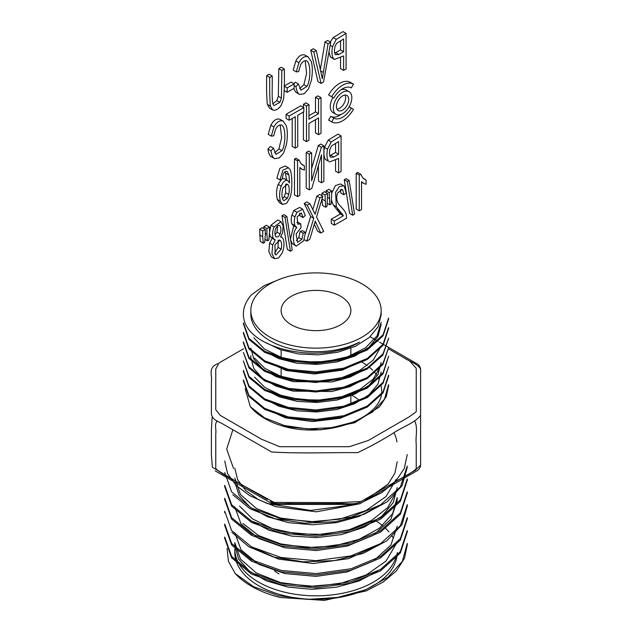 <?xml version="1.0" encoding="UTF-8"?>
<svg xmlns="http://www.w3.org/2000/svg" width="632" height="632" viewBox="0 0 632 632"><rect width="100%" height="100%" fill="white"/><g stroke="black" fill="none" stroke-linecap="round" stroke-linejoin="round"><path stroke-width="0.95" d="M243.533 348.801L219.083 362.918L215.757 368.97L215.757 409.71L220.434 415.485L261.585 439.24L279.707 446.69L349.362 446.69L368.29 440.472L409.22 416.836L416.243 411.74L416.243 368.33L409.781 361.109L388.522 348.84M245.137 388.759L250.367 406.755A72.617 41.925 0 0 0 284.921 426.703C331.002 439.114 389.288 415.161 380.946 385.765M362.073 362.215A65.159 37.62 180 0 1 367.232 365.572M368.993 366.923A65.159 37.62 180 0 1 372.643 370.218M374.579 372.343A65.159 37.62 180 0 1 376.522 374.879M378.536 378.244A65.159 37.62 180 0 1 379.145 379.532M212.155 417.231L211.396 429.689L211.396 454.764L212.352 467.253L242.593 485.218L274.177 502.424L339.621 502.582L361.014 501.539L415.2 470.319L420.596 465.12L420.596 441.871M403.319 357.38C409.789 361.931 422.231 365.17 420.596 371.94L420.596 465.12M420.596 415.303C415.516 422.674 401.423 427.366 392.583 433.56C381.578 440.449 369.941 446.808 357.649 452.638C329.075 452.417 299.884 453.713 271.602 451.975L221.2 423.045C214.406 420.493 211.135 417.002 211.396 412.57L211.396 381.428C212.597 375.424 207.407 367.856 217.645 363.748M414.6 420.849C418.305 428.109 415.24 436.633 416.243 444.399L416.243 468.683C410.437 474.379 399.78 478.59 392.045 483.693M361.844 501.129C355.721 505.79 344.25 502.772 335.584 503.625L292.742 503.625C285.253 503.048 275.378 505.276 270.433 501.294M267.304 499.485L243.288 485.621C234.496 479.807 222.298 475.019 215.757 468.517L215.757 433.568C216.618 429.404 213.924 424.586 217.274 420.857M233.492 468.367L226.691 449.083L232.868 429.776M396.935 441.95A81.204 46.879 0 0 0 394.013 432.738M274.43 570.83A52.298 30.194 0 0 0 279.012 573.864M375.779 520.784A81.204 46.879 180 0 1 382.558 525.658M384.991 527.783A81.204 46.879 180 0 1 388.941 531.915M391.643 535.462A81.204 46.879 180 0 1 393.317 538.195M397.196 552.51A81.204 46.879 180 0 1 316 599.389A81.204 46.879 180 0 1 234.796 552.51L234.796 548.947A81.204 46.879 180 0 0 309.001 595.66A81.204 46.879 180 0 0 395.995 557.005M407.253 544.895L404.543 558.254L396.477 570.822L383.442 581.882L366.402 590.849L324.461 600.4L280.292 597.485A91.332 52.733 180 0 1 235.191 573.524L253.55 586.662L278.617 595.676L307.713 599.389L337.804 597.39L365.612 589.798L387.866 577.316L402.339 561.358L407.237 543.488M407.253 454.519L404.33 468.359L395.624 481.394L381.673 492.683L363.574 501.603M355.295 504.423L310.636 510.451L267.368 503.522L249.703 495.622L236.107 485.455L227.575 473.621L224.747 460.981M407.229 467.435L402.102 485.684L387.084 501.871L363.953 514.361L335.292 521.748L304.442 523.185L274.92 518.714L250.153 508.776L232.813 494.761M407.245 480.344L400.364 501.342L380.472 519.228L350.95 531.48L316.095 536.244L281.114 533.108L251.528 522.466L231.644 506.192L224.763 486.798M407.221 493.252L400.364 514.251L380.527 532.12L350.894 544.405L315.85 549.168L280.971 545.985L251.465 535.328L231.604 519.054L224.747 499.707M407.253 506.169L402.031 524.552L386.721 540.85L363.234 553.371L334.328 560.616L303.249 561.856L273.466 557.045L248.787 546.735L231.92 532.389M407.253 519.077L400.348 540.091L380.425 558.009L350.886 570.23L315.961 574.97L281.058 571.826L251.56 561.216L231.644 544.942L224.747 525.532M407.221 531.986L400.388 552.961L380.583 570.807L350.973 583.115L315.945 587.894L280.987 584.726L251.425 574.038L231.596 557.779L224.763 538.44M224.739 537.034L231.644 556.413L251.528 572.703L281.082 583.328L315.913 586.488L350.886 581.724L380.456 569.487L400.34 551.602L407.245 530.58M224.763 524.126L231.644 543.512L251.449 559.755L281.082 570.419L316.158 573.579L351.052 568.768L380.543 556.508L400.388 538.614L407.261 517.671M224.731 511.217L231.604 530.556L251.418 546.806L280.987 557.487L315.834 560.679L350.855 555.915L380.583 543.599L400.38 525.729L407.229 504.763M224.747 498.3L231.644 517.687L251.56 533.993L281.129 544.61L316.047 547.747L350.965 542.975L380.448 530.754L400.34 512.868L407.253 491.846M224.763 485.392L231.628 504.755L251.418 520.989L281.019 531.678L316.024 534.846L350.997 530.058L380.583 517.758L400.396 499.873L407.237 478.938M224.747 472.483L231.636 491.862L251.528 508.144L281.066 518.777L315.913 521.929L350.886 517.173L380.456 504.936L400.348 487.043L407.245 466.029M396.13 479.404L386.002 496.539L366.205 510.411L339.495 519.212L309.538 521.842L280.49 518.019L256.394 508.476L240.452 494.501L234.812 478.195M396.138 492.296L387.7 507.599L371.561 520.492L349.322 529.703L323.537 534.364L296.937 533.898L272.321 528.549L252.445 518.864L239.512 506.05M397.188 497.558L392.591 513.705L379.445 528.202L359.023 539.357L333.933 546.04L306.844 547.565L280.703 543.891L258.551 535.525L242.886 523.414M396.13 543.923L386.026 561.082L366.228 574.946L339.518 583.763L309.554 586.385L280.505 582.578L256.41 573.027L240.444 559.059L234.82 542.746M227.07 548.418L228.413 561.24L235.191 573.524M234.796 542.746L234.796 545.637L238.572 559.012L249.363 571.162L266.404 580.863L287.955 587.096L311.995 589.34L336.429 587.215L359.039 580.982L377.636 571.138M234.804 532.729L241.069 549.856L258.559 564.25L284.882 573.564L315.992 576.384L347.079 571.96L373.441 561.019L390.963 544.966L397.196 526.274M250.944 546.546L278.467 559.099L313.235 563.515L348.58 558.633L377.596 545.353M234.804 506.911L241.053 524.015L258.575 538.44L284.921 547.762L316.055 550.559L347.142 546.119L373.425 535.209L390.939 519.172L397.196 500.457L397.196 497.558M250.967 520.744L269.05 530.24L291.692 536.086L316.624 537.627L341.485 534.585L364 527.278L381.87 516.202L393.246 502.543L397.188 487.541M234.835 482.208L239.117 495.377L250.209 507.267L267.344 516.684L288.769 522.696L312.563 524.781L336.706 522.609L359.031 516.439L377.43 506.73M234.804 468.178L237.656 479.783L245.761 490.566L258.614 499.722L275.457 506.595L316.158 511.817L356.803 504.376M363.25 501.792L388.159 484.08L394.897 473.194L397.188 461.723M284.139 425.462A34.871 20.129 0 0 0 285.261 426.79M358.526 399.701A52.298 30.194 0 0 0 351.969 395.363M263.694 417.278A52.298 30.194 0 0 0 263.71 417.902M291.344 324.753A34.871 20.129 180 0 1 281.129 310.525A34.871 20.129 180 0 1 316 290.388A34.871 20.129 180 0 1 350.863 310.525A34.871 20.129 180 0 1 329.343 329.122A34.871 20.129 180 0 1 291.344 324.753M362.073 283.918A65.159 37.62 0 0 0 291.06 275.765A65.159 37.62 0 0 0 250.841 310.525A65.159 37.62 0 0 0 316 348.137A65.159 37.62 0 0 0 381.159 310.525A65.159 37.62 0 0 0 362.073 283.918M280.727 278.894L264.208 285.625L251.544 294.765A72.617 41.925 0 0 0 243.375 314.08A72.617 41.925 0 0 0 244.94 322.715C255.573 351.329 324.216 363.898 359.49 342.094A65.159 37.62 0 0 1 289.432 348.43A65.159 37.62 0 0 1 250.841 314.08L250.841 310.525M250.367 406.755L264.476 417.792L284.25 425.486L307.563 428.891L331.895 427.651L354.457 421.805L372.643 411.938L384.517 399.124L388.546 384.722M243.446 379.966L248.913 395.411L264.705 408.406L288.318 416.938L316.142 419.474L343.848 415.706L367.358 405.981L383.087 391.824L388.569 375.211M243.415 370.447L248.961 385.931L264.729 398.918L288.216 407.371L316.008 409.971L343.705 406.21L367.271 396.548L383.063 382.32L388.617 366.734L383.016 383.363L367.366 397.552L343.808 407.206L316 411.029L288.216 408.414L264.626 399.922L248.929 386.887L243.399 371.49M243.391 360.935L248.953 376.34L264.634 389.375L288.137 397.836L315.937 400.483L343.784 396.667L367.35 387.005L383.032 372.785L388.617 356.179L383.008 373.899L367.326 388.064L343.745 397.694L316 401.518L288.295 398.903L264.674 390.442L248.961 377.415L243.375 360.935M243.375 352.459L248.945 366.829L264.658 379.879L288.287 388.348L316.047 390.963L343.832 387.124L367.35 377.494L383.024 363.282L388.617 347.703M243.399 341.904L248.953 357.349L264.666 370.352L288.247 378.829L315.921 381.436L343.713 377.652L367.263 368.014L383.024 353.833L388.617 338.183M243.431 332.385L248.929 347.837L264.642 360.793L288.184 369.317L315.921 371.908L343.745 368.156L367.366 358.415L383.095 344.25L388.546 327.629M243.454 322.873L248.913 338.333L264.674 351.305L288.271 359.837L316.118 362.389L343.832 358.62L367.326 348.896L383.087 334.747L388.538 318.117M388.562 319.152L383.063 335.805L367.263 349.994L343.674 359.695L315.874 363.424L288.113 360.833L264.682 352.324L248.897 339.337L243.431 323.908M388.562 328.672L383.095 345.301L367.287 359.482L343.832 369.175L316.079 372.927L288.287 370.392L264.776 361.915L248.929 348.896L243.431 333.427M388.554 338.602L382.866 355.113L366.979 369.191L343.453 378.781L315.747 382.471L287.947 379.824L264.524 371.3L248.921 358.36L243.431 342.939M388.585 347.932L382.945 364.49L367.16 378.639L343.46 388.277L315.739 391.998L288.073 389.344L264.563 380.851L248.953 367.887L243.391 352.459M388.577 376.245L383.047 392.891L367.279 407.095L343.697 416.772L315.874 420.533L288.121 417.918L264.658 409.418L248.905 396.406L243.431 381.009M388.569 385.765L386.31 396.564L379.587 406.779L354.765 422.721L320.487 429.871L284.921 426.703M264.089 408.067L285.443 417.855L312.453 421.568L340.079 418.281L363.187 408.612M264.279 398.673L278.917 406.226L297.016 410.847L316.948 411.969L336.848 409.536L354.71 403.706L368.835 394.953L378.007 384.066L381.12 372.035M264.626 389.367L279.297 396.857L297.396 401.391L317.28 402.458L337.125 399.985L354.979 394.052L369.025 385.291L378.039 374.468L381.088 362.523M250.912 357.759L253.795 368.511L262.406 378.205L275.86 386.002L293.05 391.129L331.8 391.508L349.875 386.65L364.925 378.9M250.872 348.248L253.851 359.071L262.58 368.819L276.089 376.601L293.311 381.641L332.132 381.933L350.207 377.004L365.249 369.191M264.326 360.611L286.32 370.526L314.151 373.994L342.315 370.107L365.446 359.545M264.192 351.037L278.791 358.613L296.953 363.242L317.003 364.427L336.919 361.931L354.797 356.085L368.898 347.308L377.991 336.414L381.151 324.461M265.472 342.418L280.339 349.646L298.446 353.952L318.196 354.844L337.796 352.222L355.334 346.328L369.135 337.591L378.07 326.823L381.128 314.941M381.151 322.32L377.035 335.916L365.407 347.924L347.553 356.819L325.764 361.662L302.696 361.812L281.366 357.404L264.405 349.022L253.803 337.757M380.172 347.948L373.236 360.09L360.043 370.273L342.173 377.549L321.522 381.064L300.216 380.583L280.553 376.166L264.792 368.322L254.491 358.012M380.259 366.829L373.283 379.018L360.169 389.273L342.291 396.548L321.546 400.08L300.287 399.645L280.719 395.213L264.855 387.432L254.578 377.13M366.086 180.073L366.086 184.299L363.692 183.414L361.543 181.653L361.543 209.492L359.276 210.804L356.187 209.026L356.187 173.294L357.657 172.449L360.738 174.227L362.752 177.829L366.086 180.073L363.511 178.587M359.276 210.804L359.276 175.072L356.187 173.294M359.276 175.072L360.738 174.227M363.692 183.414L361.543 182.174M347.355 181.487L349.172 180.444L346.091 178.659L344.274 179.709L349.622 213.426L352.703 215.212L347.355 181.487L344.274 179.709M349.172 180.444L354.536 214.153L352.703 215.212M334.352 225.19L334.352 220.995L343.421 215.765L336.343 206.743L335.576 192.31L339.266 186.709L343.626 185.737L344.345 186.322L346.146 192.95L343.816 194.751L342.813 190.082L342.196 189.513L337.678 192.942C336.358 196.165 336.39 199.357 337.772 202.532C339.266 205.977 346.107 210.693 346.312 215.259L346.573 218.135L334.352 225.19L331.271 223.412L331.271 219.217L340.34 213.979L333.262 204.958L331.508 200.297M334.352 220.995L331.271 219.217M343.421 215.765L340.34 213.979M331.8 192.886L335.45 185.563L340.545 183.959L343.626 185.737M343.816 194.751L340.735 192.973L340.348 189.616M329.786 204.839L329.225 192.57L331.8 191.077L331.176 204.041L329.786 204.839L327.265 203.386M329.225 198.401L327.621 197.468M326.136 192.642L326.136 190.793L328.719 189.3L331.8 191.077M329.225 192.57L326.136 190.793M325.638 207.241L325.03 194.988L327.621 193.495L326.997 206.451L325.638 207.241L322.557 205.463L321.949 199.041M325.03 200.818L321.996 199.064M321.949 195.715L321.949 193.21L324.532 191.717L327.621 193.495M325.03 194.988L321.949 193.21M320.772 233.034L315.242 221.153L309.783 239.378L306.749 241.132L313.756 218.277L307.255 205.25L309.917 203.709L315.099 214.224L319.942 197.927L322.857 196.244L316.553 216.926L323.702 231.344L320.772 233.034L317.683 231.257L314.349 224.273M316.118 223.309L314.847 222.575M306.749 241.132L304.126 239.615M305.422 233.619L310.668 216.5L304.174 203.472L306.836 201.932L309.917 203.709M313.756 218.277L310.668 216.5M307.255 205.25L304.174 203.472M312.848 209.445L316.861 196.149L319.776 194.466L322.857 196.244M319.942 197.927L316.861 196.149M296.85 227.575L294.947 225.656C294.085 223.333 294.093 220.402 294.978 216.855L296.929 212.32L302.712 209.2L305.28 215.472L303.012 217.566L301.353 212.945L297.087 217.06L297.798 224.21L300.777 223.894L301.03 227.591L296.076 234.077L297.664 242.396L301.906 239.307L303.234 233.184L300.153 231.399L302.428 230.672L305.509 232.45L303.668 240.752L296.218 246.156L295.16 245.208C292.182 241.819 293.153 230.664 296.85 227.575L293.232 225.561M303.234 233.184L305.509 232.45M296.218 246.156L292.079 243.431L290.594 239.86M290.467 239.078L293.722 225.845M293.769 225.79L291.865 223.878C290.997 221.555 291.012 218.617 291.897 215.078L293.848 210.535L299.623 207.422L302.712 209.2M303.012 217.566L299.931 215.781L299.505 213.182M296.858 222.614L297.696 222.116L300.777 223.894M296.329 240.595L298.817 237.521L300.153 231.399M285.048 217.463L286.865 216.413L283.784 214.635L281.967 215.686L287.315 249.403L290.396 251.18L285.048 217.463L281.967 215.686M286.865 216.413L292.221 250.13L290.396 251.18M274.58 253.148L278.127 247.444L278.135 240.255M281.208 249.221C281.967 245.374 281.769 242.577 280.616 240.855L279.913 240.2L274.92 244.829L275.197 254.348L275.868 254.973L281.208 249.221L278.127 247.444M275.07 234.867L277.006 232.165L277.685 225.79M278.925 225.332L280.079 225.995C278.665 224.66 277.227 225.506 275.773 228.515C274.628 231.802 274.62 234.456 275.742 236.471C277.211 237.743 278.657 236.905 280.095 233.943C281.224 230.798 281.216 228.152 280.079 225.995L279.542 225.506M282.575 232.947L280.482 236.992L281.872 237.292L283.089 238.691C284.526 242.554 284.274 247.231 282.322 252.721L278.633 257.919L274.478 258.717L271.942 253.448L272.708 244.932L275.299 239.986L273.245 238.351C272.139 235.128 272.408 231.344 274.051 226.983L280.995 221.721L283.128 226.003L282.575 232.947M274.478 258.717L271.397 256.94L268.861 251.662L269.627 243.154L272.218 238.209M274.399 239.678L270.164 236.573L269.493 232.884L268.869 240.018L267.478 240.816L264.958 239.362M269.493 232.331L270.97 225.205L277.906 219.944L280.995 221.721M275.742 236.471L276.271 236.953M267.478 240.816L266.909 234.369L265.306 233.445M263.828 228.618L263.828 226.762L266.412 225.276L269.493 227.054L269.493 232.876M266.909 234.369L266.909 228.547L263.828 226.762M266.909 228.547L269.493 227.054M265.306 235.294L264.69 242.427L263.323 243.217L260.242 241.432L259.641 229.187L262.225 227.694L265.306 229.471L265.306 235.294M263.323 243.217L262.722 236.787L259.641 235.009M262.722 236.787L262.722 230.964L259.641 229.187M262.722 230.964L265.306 229.471M329.754 155.717L335.545 152.462L335.545 143.298M338.626 154.248L338.626 141.521L331.618 145.881L330.07 148.875C329.169 152.644 329.304 155.433 330.481 157.242L333.846 157.005L338.626 154.248L335.545 152.462M331.287 141.892L341.075 135.904L337.994 134.126L328.206 140.114L324.437 147.39C323.458 152.62 323.774 156.618 325.377 159.39L328.458 161.168C326.855 158.403 326.547 154.398 327.518 149.168L331.287 141.892L328.206 140.114M341.075 135.904L341.075 171.493L338.626 172.907L335.545 171.13L335.545 160.22M338.626 172.907L338.626 158.442L329.304 161.99M293.904 83.748L295.342 82.215L298.423 83.993L300.982 90.155L306.97 86.442C310.122 81.639 311.315 65.475 307.207 61.209L306.875 60.98M306.528 60.814L307.207 61.209C305.011 59.921 302.799 61.138 300.563 64.851L298.699 71.582L296.29 71.882L298.92 62.71C301.685 57.694 304.735 55.742 308.076 56.856L311.221 61.328C312.643 66.447 312.682 72.838 311.339 80.493L308.495 88.922L304.245 93.702L299.497 94.421L298.746 93.852C297.411 92.588 296.487 90.171 295.974 86.6L294.133 85.541M295.974 86.6L298.423 83.993M299.623 88.614L303.889 84.664L306.615 73.431L305.169 60.704M296.29 71.882L293.209 70.105L295.839 60.933C298.604 55.916 301.654 53.957 304.995 55.071L308.329 56.991L304.995 55.071M299.497 94.421L295.665 92.075L293.698 88.527M323.868 145.842L323.868 181.424L321.522 182.782L321.522 154.816L311.813 188.383L309.301 189.837L309.301 154.248L311.647 152.897L311.647 180.831L321.356 147.288L323.868 145.842L320.787 144.056L318.275 145.51L311.647 168.412M321.522 182.782L318.441 180.997L318.441 165.465M309.301 189.837L306.22 188.06L306.22 152.47L308.566 151.119L311.647 152.897M309.301 154.248L306.22 152.47M321.356 147.288L318.275 145.51M331.682 96.72A21.788 12.585 -60 0 1 353.478 84.135L351.297 87.911A17.435 10.065 -60 0 0 333.862 97.976L328.601 94.942A21.788 12.585 120 0 1 350.397 82.358L353.478 84.135L350.397 82.358M330.781 96.198L333.862 97.976M334.747 53.191L340.537 49.936L340.537 40.772M343.618 51.721L343.618 38.994L336.611 43.355L335.063 46.349C334.17 50.118 334.304 52.906 335.474 54.715L338.847 54.478L343.618 51.721L340.537 49.936M346.075 33.378L346.075 68.967L343.618 70.381L343.618 55.916L334.304 59.463L333.459 58.642C331.855 55.877 331.539 51.871 332.511 46.642L336.279 39.366L346.075 33.378L342.986 31.6L333.198 37.588L330.283 41.989M343.618 70.381L340.537 68.604L340.537 57.694M334.304 59.463L330.37 56.864L328.956 52.029M336.279 39.366L333.198 37.588M336.414 106.571A8.714 5.032 -60 0 1 340.221 97.794A8.714 5.032 -60 0 1 346.936 95.456A8.714 5.032 -60 0 1 346.936 105.528A8.714 5.032 -60 0 1 338.223 110.56A8.714 5.032 -60 0 1 336.414 106.571M333.333 108.349A13.075 7.552 -60 0 1 339.044 95.187A13.075 7.552 -60 0 1 349.117 91.687A13.075 7.552 -60 0 1 349.117 106.784A13.075 7.552 -60 0 1 336.042 114.329A13.075 7.552 -60 0 1 333.333 108.349M336.967 109.178A8.714 5.032 120 0 0 343.855 103.743A8.714 5.032 120 0 0 345.119 95.061M332.961 97.454A13.075 7.552 120 0 0 330.252 106.571A13.075 7.552 120 0 0 332.961 112.551L336.042 114.329M349.117 91.687L346.036 89.902A13.075 7.552 120 0 0 340.932 89.855M321.009 97.668L321.009 133.257L318.56 134.671L318.56 117.9L308.953 123.445L308.953 140.217L306.496 141.631L306.496 106.05L308.953 104.635L308.953 119.243L318.56 113.697L318.56 99.082L321.009 97.668L317.928 95.89L315.479 97.304L315.479 111.919L308.953 115.688M318.56 134.671L315.479 132.894L315.479 119.685M306.496 141.631L303.415 139.854L303.415 112.022M303.415 107.369L303.415 104.264L305.872 102.85L308.953 104.635M306.496 106.05L303.415 104.264M318.56 113.697L315.479 111.919M318.56 99.082L315.479 97.304M295.278 148.117L295.278 116.723L289.156 120.254L289.156 116.059L303.81 107.598L303.81 111.793L297.719 115.308L297.719 146.703L295.278 148.117L292.189 146.332L292.189 118.5M289.156 120.254L286.075 118.476L286.075 114.281L300.729 105.82L303.81 107.598M289.156 116.059L286.075 114.281M330.718 42.241L323.552 81.963L321.048 83.416L313.804 52.006L316.3 50.568L322.296 78.787L328.071 43.774L330.718 42.241L327.637 40.464L324.99 41.989L320.392 69.378M321.048 83.416L317.967 81.631L310.723 50.228L313.219 48.79L316.3 50.568M313.804 52.006L310.723 50.228M328.071 43.774L324.99 41.989M282.504 198.756L284.258 196.663L285.648 192.72L285.64 184.275M288.737 194.498C289.551 190.082 289.361 186.898 288.16 184.947L287.394 184.204L282.978 187.941C281.611 192.689 281.611 196.647 282.994 199.807L283.847 200.7L287.347 198.448L288.737 194.498L285.648 192.72M284.495 178.674L287.576 180.452L289.582 182.869L288.942 175.009L287.252 171.596C285.775 170.687 284.384 171.722 283.073 174.709L282.22 178.943L279.96 179.899L276.879 178.121L279.858 168.341L285.293 165.971L288.374 167.749L289.867 169.408C292.34 172.544 292.608 191.259 290.056 197.532L286.565 203.393L282.465 204.428L280.387 201.205C279.162 196.268 279.439 191.259 281.232 186.179C283.041 181.716 285.151 179.804 287.576 180.452L284.495 178.674L282.235 178.824M279.96 179.899L282.938 170.119L288.374 167.749M282.465 204.428L279.383 202.651L277.306 199.428C276.073 194.49 276.358 189.482 278.151 184.402L281.619 179.196M286.486 179.804L285.324 171.541M294.133 83.874L294.133 88.275L287.157 92.304L287.157 87.903L294.133 83.874L291.052 82.097L284.076 86.126M287.157 92.304L284.313 90.66M287.157 87.903L284.313 86.268M281.556 125.049L282.235 125.444C280.047 124.156 277.835 125.373 275.599 129.086L273.727 135.817L271.318 136.117L273.956 126.945C276.721 121.929 279.771 119.977 283.104 121.091L286.249 125.57C287.678 130.682 287.718 137.073 286.375 144.736L283.523 153.157L279.273 157.937L274.533 158.656L273.775 158.087C272.439 156.823 271.515 154.413 271.002 150.835L267.921 149.057L270.37 146.45L273.451 148.228L276.01 154.398L281.998 150.677C285.158 145.874 286.351 129.71 282.235 125.444L281.904 125.215M271.002 150.835L273.451 148.228M274.651 152.849L278.917 148.899L281.643 137.665L280.205 124.939M271.318 136.117L268.237 134.34L270.875 125.168C273.632 120.151 276.69 118.2 280.023 119.314L283.365 121.225L280.023 119.314M274.533 158.656L270.693 156.309C269.358 155.045 268.434 152.628 267.921 149.057M349.117 106.784L353.478 109.296A21.788 12.585 -60 0 1 331.682 121.881L328.601 120.104L331.682 121.881L333.862 118.105L330.781 116.328L328.601 120.104M351.297 108.04A17.435 10.065 -60 0 1 333.862 118.105L330.781 116.328A17.435 10.065 120 0 0 341.154 114.384M266.688 75.65L269.137 74.236L272.218 76.014C272.495 86.126 271.428 102.108 273.364 104.944L274.035 105.584L279.881 102.345L281.422 98.071L281.864 70.444L278.783 68.667L281.232 67.253L284.313 69.03C284.605 80.485 284.368 90.447 283.61 98.924L281.248 105.267C278.341 109.336 275.489 110.9 272.676 109.96L270.401 106.144C269.722 98.505 269.508 88.93 269.769 77.428L266.688 75.65C266.428 87.153 266.633 96.72 267.32 104.367L269.595 108.183L272.763 110.015L269.595 108.183M269.769 77.428L272.218 76.014M272.89 103.869L276.8 100.567L278.341 96.293L278.783 68.667M281.864 70.444L284.313 69.03M304.371 165.884L304.371 170.111L301.978 169.226L299.829 167.464L299.829 195.304L297.553 196.615L294.473 194.838L294.473 159.106L295.942 158.261L299.023 160.038L301.037 163.641L304.371 165.884L301.796 164.399M297.553 196.615L297.553 160.883L294.473 159.106M297.553 160.883L299.023 160.038M301.978 169.226L299.829 167.986M342.465 213.948L339.376 212.17M339.842 210.985L336.761 209.2M336.343 206.743L333.262 204.958M342.813 190.082L341.478 189.316M295.16 245.208L292.079 243.431M294.947 225.656L291.865 223.878M294.978 216.855L291.897 215.078M296.929 212.32L293.848 210.535M301.906 239.307L298.817 237.521M280.616 240.855L279.115 239.986M280.095 233.943L277.006 232.165M272.708 244.932L269.627 243.154M273.245 238.351L270.164 236.573M274.051 226.983L270.97 225.205M333.846 157.005L330.765 155.219M328.458 161.168L325.377 159.39M327.518 149.168L324.437 147.39M306.97 86.442L303.889 84.664M298.92 62.71L295.839 60.933M298.746 93.852L295.665 92.075M338.847 54.478L335.758 52.693M333.459 58.642L330.37 56.864M332.511 46.642L330.173 45.291M323.268 72.404L320.732 70.934M288.16 184.947L286.517 183.999M287.347 198.448L284.258 196.663M280.387 201.205L277.306 199.428M281.232 186.179L278.151 184.402M288.942 175.009L285.862 173.231M281.998 150.677L278.917 148.899M273.956 126.945L270.875 125.168M273.775 158.087L270.693 156.309M279.881 102.345L276.8 100.567M281.422 98.071L278.341 96.293M270.401 106.144L267.32 104.367M224.668 485.392L224.668 486.798M224.668 498.3L224.668 499.707M224.668 511.217L224.668 512.623M224.668 524.126L224.668 525.532M224.668 537.034L224.668 538.44M407.332 478.938L407.332 480.344M407.332 491.846L407.332 493.252M407.332 504.763L407.332 506.169M407.332 517.671L407.332 519.077M407.332 530.58L407.332 531.986M407.332 543.488L407.332 544.895M388.617 385.765L388.617 384.722M388.617 376.245L388.617 375.211M388.617 328.672L388.617 327.629M388.617 319.152L388.617 318.117M243.375 381.009L243.375 379.966M243.375 371.49L243.375 370.447M243.375 342.939L243.375 341.904M243.375 333.427L243.375 332.385M243.375 323.908L243.375 322.873M381.159 314.941L381.159 310.525M250.841 357.759L250.841 355.626M281.129 349.923L281.129 357.325M281.129 368.97L281.129 376.364M350.863 348.24L350.863 355.595M350.863 395.814L350.863 403.2M420.596 465.144L420.438 466.487C419.427 468.881 418.092 470.421 416.433 471.085L361.686 502.693C361.551 502.282 361.765 504.146 354.457 504.423L275.836 504.407L270.749 502.946L215.212 470.88M420.596 369.238C420.13 366.378 418.7 364.435 416.314 363.408L381.159 343.113M381.049 343.05L379.642 342.236M378.236 341.422L375.748 339.984M374.626 339.337L370.107 336.73M280.75 236.645L281.872 237.292"/></g></svg>
